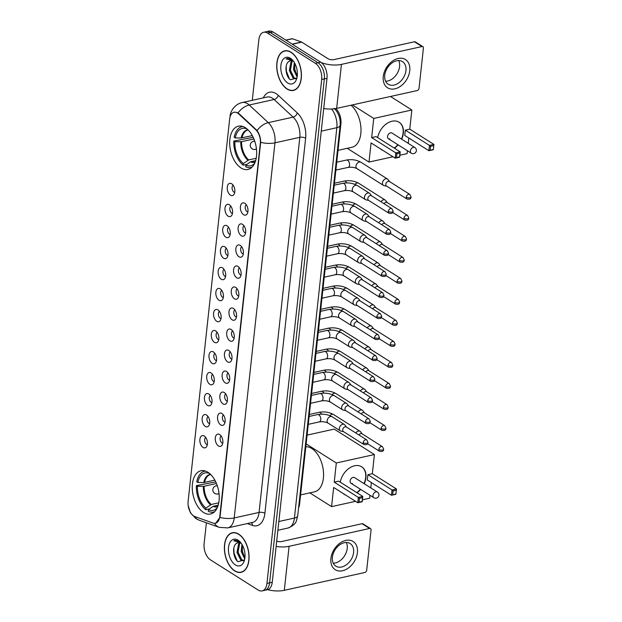 <?xml version="1.0" encoding="UTF-8"?>
<svg xmlns="http://www.w3.org/2000/svg" width="622" height="622" viewBox="0 0 622 622"><rect width="100%" height="100%" fill="white"/><g stroke="black" fill="none" stroke-linecap="round" stroke-linejoin="round"><path stroke-width="0.93" d="M240.994 167.932A22.151 12.922 -102.5 0 0 247.968 169.448A22.151 12.922 -102.5 0 0 256.606 150.742A22.151 12.922 -102.5 0 0 245.363 127.712A22.151 12.922 -102.5 0 0 238.389 126.196A22.151 12.922 -102.5 0 0 229.751 144.91A22.151 12.922 -102.5 0 0 240.994 167.932M203.565 512.489A22.151 12.922 -102.5 0 0 210.539 514.005A22.151 12.922 -102.5 0 0 219.177 495.299A22.151 12.922 -102.5 0 0 207.935 472.269A22.151 12.922 -102.5 0 0 200.96 470.753A22.151 12.922 -102.5 0 0 192.315 489.46A22.151 12.922 -102.5 0 0 203.565 512.489M219.683 434.56A6.267 3.662 77.5 0 1 222.692 439.707A6.267 3.662 77.5 0 1 221.829 445.438A6.267 3.662 77.5 0 1 218.446 445.951A6.267 3.662 77.5 0 1 215.274 438.098A6.267 3.662 77.5 0 1 219.379 434.389A6.267 3.662 77.5 0 1 219.683 434.56M221.16 436.014A3.763 2.193 -102.5 0 0 220.134 439.396A3.763 2.193 -102.5 0 0 222.007 442.934A3.763 2.193 -102.5 0 0 222.754 443.214M221.968 413.544A6.267 3.662 77.5 0 1 224.97 418.684A6.267 3.662 77.5 0 1 224.114 424.414A6.267 3.662 77.5 0 1 220.732 424.927A6.267 3.662 77.5 0 1 217.56 417.074A6.267 3.662 77.5 0 1 221.665 413.373A6.267 3.662 77.5 0 1 221.968 413.544M223.438 414.991A3.763 2.193 -102.5 0 0 222.419 418.373A3.763 2.193 -102.5 0 0 224.293 421.918A3.763 2.193 -102.5 0 0 225.032 422.19M224.254 392.521A6.267 3.662 77.5 0 1 227.255 397.668A6.267 3.662 77.5 0 1 226.392 403.39A6.267 3.662 77.5 0 1 223.018 403.903A6.267 3.662 77.5 0 1 219.838 396.051A6.267 3.662 77.5 0 1 223.951 392.35A6.267 3.662 77.5 0 1 224.254 392.521M225.724 393.975A3.763 2.193 -102.5 0 0 224.697 397.349A3.763 2.193 -102.5 0 0 226.579 400.895A3.763 2.193 -102.5 0 0 227.318 401.174M226.532 371.497A6.267 3.662 77.5 0 1 229.541 376.644A6.267 3.662 77.5 0 1 228.678 382.367A6.267 3.662 77.5 0 1 225.296 382.88A6.267 3.662 77.5 0 1 222.124 375.035A6.267 3.662 77.5 0 1 226.237 371.326A6.267 3.662 77.5 0 1 226.532 371.497M228.01 372.951A3.763 2.193 -102.5 0 0 226.983 376.326A3.763 2.193 -102.5 0 0 228.857 379.871A3.763 2.193 -102.5 0 0 229.604 380.151M228.818 350.474A6.267 3.662 77.5 0 1 231.819 355.621A6.267 3.662 77.5 0 1 230.964 361.351A6.267 3.662 77.5 0 1 227.582 361.856A6.267 3.662 77.5 0 1 224.41 354.011A6.267 3.662 77.5 0 1 228.515 350.303A6.267 3.662 77.5 0 1 228.818 350.474M230.295 351.928A3.763 2.193 -102.5 0 0 229.269 355.302A3.763 2.193 -102.5 0 0 231.143 358.847A3.763 2.193 -102.5 0 0 231.889 359.127M231.104 329.45A6.267 3.662 77.5 0 1 234.105 334.597A6.267 3.662 77.5 0 1 233.25 340.327A6.267 3.662 77.5 0 1 229.868 340.833A6.267 3.662 77.5 0 1 226.696 332.988A6.267 3.662 77.5 0 1 230.801 329.279A6.267 3.662 77.5 0 1 231.104 329.45M232.574 330.904A3.763 2.193 -102.5 0 0 231.547 334.286A3.763 2.193 -102.5 0 0 233.429 337.824A3.763 2.193 -102.5 0 0 234.167 338.104M233.382 308.426A6.267 3.662 77.5 0 1 236.391 313.574A6.267 3.662 77.5 0 1 235.528 319.304A6.267 3.662 77.5 0 1 232.146 319.817A6.267 3.662 77.5 0 1 228.974 311.964A6.267 3.662 77.5 0 1 233.087 308.255A6.267 3.662 77.5 0 1 233.382 308.426M234.859 309.88A3.763 2.193 -102.5 0 0 233.833 313.263A3.763 2.193 -102.5 0 0 235.707 316.8A3.763 2.193 -102.5 0 0 236.453 317.08M235.668 287.411A6.267 3.662 77.5 0 1 238.677 292.55A6.267 3.662 77.5 0 1 237.814 298.28A6.267 3.662 77.5 0 1 234.432 298.793A6.267 3.662 77.5 0 1 231.26 290.94A6.267 3.662 77.5 0 1 235.365 287.232A6.267 3.662 77.5 0 1 235.668 287.411M237.145 288.857A3.763 2.193 -102.5 0 0 236.119 292.239A3.763 2.193 -102.5 0 0 237.993 295.777A3.763 2.193 -102.5 0 0 238.739 296.056M237.954 266.387A6.267 3.662 77.5 0 1 240.955 271.526A6.267 3.662 77.5 0 1 240.1 277.257A6.267 3.662 77.5 0 1 236.718 277.77A6.267 3.662 77.5 0 1 233.545 269.917A6.267 3.662 77.5 0 1 237.651 266.216A6.267 3.662 77.5 0 1 237.954 266.387M239.423 267.841A3.763 2.193 -102.5 0 0 238.405 271.215A3.763 2.193 -102.5 0 0 240.279 274.761A3.763 2.193 -102.5 0 0 241.025 275.033M240.24 245.363A6.267 3.662 77.5 0 1 243.241 250.51A6.267 3.662 77.5 0 1 242.386 256.233A6.267 3.662 77.5 0 1 239.003 256.746A6.267 3.662 77.5 0 1 235.831 248.901A6.267 3.662 77.5 0 1 239.936 245.192A6.267 3.662 77.5 0 1 240.24 245.363M241.709 246.817A3.763 2.193 -102.5 0 0 240.683 250.192A3.763 2.193 -102.5 0 0 242.564 253.737A3.763 2.193 -102.5 0 0 243.303 254.017M242.518 224.34A6.267 3.662 77.5 0 1 245.527 229.487A6.267 3.662 77.5 0 1 244.664 235.209A6.267 3.662 77.5 0 1 241.282 235.722A6.267 3.662 77.5 0 1 238.109 227.877A6.267 3.662 77.5 0 1 242.222 224.169A6.267 3.662 77.5 0 1 242.518 224.34M243.995 225.794A3.763 2.193 -102.5 0 0 242.969 229.168A3.763 2.193 -102.5 0 0 244.843 232.714A3.763 2.193 -102.5 0 0 245.589 232.993M244.804 203.316A6.267 3.662 77.5 0 1 247.813 208.463A6.267 3.662 77.5 0 1 246.95 214.193A6.267 3.662 77.5 0 1 243.567 214.699A6.267 3.662 77.5 0 1 240.395 206.854A6.267 3.662 77.5 0 1 244.5 203.145A6.267 3.662 77.5 0 1 244.804 203.316M246.281 204.77A3.763 2.193 -102.5 0 0 245.255 208.145A3.763 2.193 -102.5 0 0 247.128 211.69A3.763 2.193 -102.5 0 0 247.875 211.97M204.265 436.045A6.267 3.662 77.5 0 1 207.274 441.192A6.267 3.662 77.5 0 1 206.411 446.915A6.267 3.662 77.5 0 1 203.029 447.428A6.267 3.662 77.5 0 1 199.856 439.575A6.267 3.662 77.5 0 1 203.962 435.874A6.267 3.662 77.5 0 1 204.265 436.045M205.742 437.499A3.763 2.193 -102.5 0 0 204.716 440.874A3.763 2.193 -102.5 0 0 206.59 444.419A3.763 2.193 -102.5 0 0 207.336 444.699M206.551 415.022A6.267 3.662 77.5 0 1 209.552 420.169A6.267 3.662 77.5 0 1 208.697 425.891A6.267 3.662 77.5 0 1 205.314 426.404A6.267 3.662 77.5 0 1 202.142 418.559A6.267 3.662 77.5 0 1 206.247 414.851A6.267 3.662 77.5 0 1 206.551 415.022M208.02 416.476A3.763 2.193 -102.5 0 0 207.002 419.85A3.763 2.193 -102.5 0 0 208.875 423.395A3.763 2.193 -102.5 0 0 209.614 423.675M208.837 393.998A6.267 3.662 77.5 0 1 211.838 399.145A6.267 3.662 77.5 0 1 210.982 404.875A6.267 3.662 77.5 0 1 207.6 405.381A6.267 3.662 77.5 0 1 204.42 397.536A6.267 3.662 77.5 0 1 208.533 393.827A6.267 3.662 77.5 0 1 208.837 393.998M210.306 395.452A3.763 2.193 -102.5 0 0 209.28 398.826A3.763 2.193 -102.5 0 0 211.161 402.372A3.763 2.193 -102.5 0 0 211.9 402.652M211.115 372.975A6.267 3.662 77.5 0 1 214.123 378.122A6.267 3.662 77.5 0 1 213.26 383.852A6.267 3.662 77.5 0 1 209.878 384.357A6.267 3.662 77.5 0 1 206.706 376.512A6.267 3.662 77.5 0 1 210.819 372.803A6.267 3.662 77.5 0 1 211.115 372.975M212.592 374.428A3.763 2.193 -102.5 0 0 211.566 377.811A3.763 2.193 -102.5 0 0 213.439 381.348A3.763 2.193 -102.5 0 0 214.186 381.628M213.4 351.951A6.267 3.662 77.5 0 1 216.409 357.098A6.267 3.662 77.5 0 1 215.546 362.828A6.267 3.662 77.5 0 1 212.164 363.341A6.267 3.662 77.5 0 1 208.992 355.489A6.267 3.662 77.5 0 1 213.097 351.78A6.267 3.662 77.5 0 1 213.4 351.951M214.878 353.405A3.763 2.193 -102.5 0 0 213.851 356.787A3.763 2.193 -102.5 0 0 215.725 360.325A3.763 2.193 -102.5 0 0 216.472 360.604M215.686 330.935A6.267 3.662 77.5 0 1 218.687 336.074A6.267 3.662 77.5 0 1 217.832 341.805A6.267 3.662 77.5 0 1 214.45 342.318A6.267 3.662 77.5 0 1 211.278 334.465A6.267 3.662 77.5 0 1 215.383 330.756A6.267 3.662 77.5 0 1 215.686 330.935M217.156 332.381A3.763 2.193 -102.5 0 0 216.137 335.763A3.763 2.193 -102.5 0 0 218.011 339.301A3.763 2.193 -102.5 0 0 218.75 339.581M217.972 309.911A6.267 3.662 77.5 0 1 220.973 315.051A6.267 3.662 77.5 0 1 220.11 320.781A6.267 3.662 77.5 0 1 216.736 321.294A6.267 3.662 77.5 0 1 213.556 313.441A6.267 3.662 77.5 0 1 217.669 309.74A6.267 3.662 77.5 0 1 217.972 309.911M219.442 311.365A3.763 2.193 -102.5 0 0 218.415 314.74A3.763 2.193 -102.5 0 0 220.297 318.285A3.763 2.193 -102.5 0 0 221.035 318.557M220.25 288.888A6.267 3.662 77.5 0 1 223.259 294.035A6.267 3.662 77.5 0 1 222.396 299.757A6.267 3.662 77.5 0 1 219.014 300.27A6.267 3.662 77.5 0 1 215.842 292.426A6.267 3.662 77.5 0 1 219.955 288.717A6.267 3.662 77.5 0 1 220.25 288.888M221.727 290.342A3.763 2.193 -102.5 0 0 220.701 293.716A3.763 2.193 -102.5 0 0 222.575 297.262A3.763 2.193 -102.5 0 0 223.321 297.541M222.536 267.864A6.267 3.662 77.5 0 1 225.537 273.011A6.267 3.662 77.5 0 1 224.682 278.734A6.267 3.662 77.5 0 1 221.3 279.247A6.267 3.662 77.5 0 1 218.128 271.402A6.267 3.662 77.5 0 1 222.233 267.693A6.267 3.662 77.5 0 1 222.536 267.864M224.013 269.318A3.763 2.193 -102.5 0 0 222.987 272.693A3.763 2.193 -102.5 0 0 224.861 276.238A3.763 2.193 -102.5 0 0 225.607 276.518M224.822 246.841A6.267 3.662 77.5 0 1 227.823 251.988A6.267 3.662 77.5 0 1 226.968 257.718A6.267 3.662 77.5 0 1 223.586 258.223A6.267 3.662 77.5 0 1 220.413 250.378A6.267 3.662 77.5 0 1 224.519 246.67A6.267 3.662 77.5 0 1 224.822 246.841M226.291 248.295A3.763 2.193 -102.5 0 0 225.265 251.669A3.763 2.193 -102.5 0 0 227.147 255.214A3.763 2.193 -102.5 0 0 227.885 255.494M227.108 225.817A6.267 3.662 77.5 0 1 230.109 230.964A6.267 3.662 77.5 0 1 229.246 236.694A6.267 3.662 77.5 0 1 225.864 237.2A6.267 3.662 77.5 0 1 222.692 229.355A6.267 3.662 77.5 0 1 226.805 225.646A6.267 3.662 77.5 0 1 227.108 225.817M228.577 227.271A3.763 2.193 -102.5 0 0 227.551 230.653A3.763 2.193 -102.5 0 0 229.425 234.191A3.763 2.193 -102.5 0 0 230.171 234.471M229.386 204.793A6.267 3.662 77.5 0 1 232.395 209.941A6.267 3.662 77.5 0 1 231.532 215.671A6.267 3.662 77.5 0 1 228.15 216.184A6.267 3.662 77.5 0 1 224.977 208.331A6.267 3.662 77.5 0 1 229.083 204.622A6.267 3.662 77.5 0 1 229.386 204.793M230.863 206.247A3.763 2.193 -102.5 0 0 229.837 209.63A3.763 2.193 -102.5 0 0 231.711 213.167A3.763 2.193 -102.5 0 0 232.457 213.447M231.672 183.778A6.267 3.662 77.5 0 1 234.673 188.917A6.267 3.662 77.5 0 1 233.818 194.647A6.267 3.662 77.5 0 1 230.435 195.16A6.267 3.662 77.5 0 1 227.263 187.308A6.267 3.662 77.5 0 1 231.368 183.599A6.267 3.662 77.5 0 1 231.672 183.778M233.141 185.224A3.763 2.193 -102.5 0 0 232.123 188.606A3.763 2.193 -102.5 0 0 233.996 192.151A3.763 2.193 -102.5 0 0 234.743 192.423M194.974 516.625A11.282 6.585 77.5 0 1 193.776 516.035A11.282 6.585 77.5 0 1 188.101 501.495L229.658 118.989A11.282 6.585 77.5 0 1 234.004 112.271A11.282 6.585 77.5 0 1 238.716 113.943L255.805 129.757A11.282 6.585 77.5 0 1 260.315 143.394L219.776 516.524A11.282 6.585 77.5 0 1 215.43 523.25A11.282 6.585 77.5 0 1 213.074 523.071L194.974 516.625M335.771 108.578L335.896 108.695A12.541 7.316 77.5 0 1 340.903 123.848L299.61 503.976A12.541 7.316 77.5 0 1 298.568 507.956M234.727 570.949A20.269 11.826 -102.5 0 0 241.111 572.341A20.269 11.826 -102.5 0 0 249.018 555.221A20.269 11.826 -102.5 0 0 238.724 534.142A20.269 11.826 -102.5 0 0 232.34 532.759A20.269 11.826 -102.5 0 0 224.433 549.879A20.269 11.826 -102.5 0 0 234.727 570.949M287.076 89.032A20.269 11.826 -102.5 0 0 293.46 90.415A20.269 11.826 -102.5 0 0 301.367 73.295A20.269 11.826 -102.5 0 0 291.08 52.225A20.269 11.826 -102.5 0 0 284.697 50.833A20.269 11.826 -102.5 0 0 276.79 67.954A20.269 11.826 -102.5 0 0 287.076 89.032M206.387 522.775L204.117 543.675A12.541 7.316 -102.5 0 0 210.415 559.831L258.169 590.045A12.541 7.316 -102.5 0 0 262.119 590.9L267.421 589.726A12.541 7.316 -102.5 0 0 272.249 582.254L326.993 78.325A12.541 7.316 -102.5 0 0 320.688 62.169L272.934 31.955L270.282 32.546A12.541 7.316 -102.5 0 0 266.34 31.691A12.541 7.316 -102.5 0 1 270.282 32.546L318.036 62.76L270.282 32.546L267.631 33.129A12.541 7.316 -102.5 0 0 263.689 32.274A12.541 7.316 -102.5 0 0 258.861 39.746L252.275 100.313M326.993 78.325L324.342 78.908A12.541 7.316 -102.5 0 0 318.036 62.76A12.541 7.316 -102.5 0 1 324.342 78.908L269.598 582.845L324.342 78.908L321.691 79.499A12.541 7.316 -102.5 0 0 315.385 63.343L267.631 33.129M264.77 590.309A12.541 7.316 -102.5 0 0 269.598 582.845A12.541 7.316 -102.5 0 1 264.77 590.309M236.803 112.458L239.198 113.834L257.057 130.511C259.335 133.808 260.548 137.742 260.688 142.321L220.102 516.454L219.939 517.426L215.725 523.18M262.119 590.9A12.541 7.316 -102.5 0 0 266.947 583.428L321.691 79.499M272.934 31.955A12.541 7.316 -102.5 0 0 268.992 31.1L263.689 32.274M238.7 534.337A20.059 11.709 -102.5 0 0 232.387 532.961A20.059 11.709 -102.5 0 0 224.558 549.91A20.059 11.709 -102.5 0 0 234.743 570.763A20.059 11.709 -102.5 0 0 241.064 572.131A20.059 11.709 -102.5 0 0 248.886 555.189A20.059 11.709 -102.5 0 0 238.7 534.337M241.422 543.558A9.447 5.512 -102.5 0 0 240.971 543.239A9.447 5.512 -102.5 0 0 237.993 542.594A9.447 5.512 -102.5 0 0 236.36 543.48L238.102 542.571M244.259 560.36L243.357 560.756L240.737 560.025L236.99 552.476L238.623 543.745L239.672 542.648M243.871 560.577L241.787 559.792L238.039 552.243L239.672 543.511L240.24 542.851M244.741 558.937L241.196 551.543L241.95 544.367M244.905 557.825L242.246 551.31L242.541 545.424M240.628 542.501L238.972 541.132L235.093 540.293L233.763 540.837L239.991 542.205L241.095 543.092M235.38 564.916A13.622 7.954 -102.5 0 0 244.353 560.562A13.622 7.954 -102.5 0 0 240.255 542.065A13.622 7.954 -102.5 0 0 238.07 540.176A13.622 7.954 -102.5 0 0 228.531 547.368A13.622 7.954 -102.5 0 0 235.38 564.916M236.36 543.48C231.796 546.505 233.374 558.618 238.016 561.713L244.508 559.847M233.763 540.837L235.186 540.269M237.099 560.865L234.035 553.121L233.825 548.169M240.069 557.895L238.242 552.188L237.977 548.13M244.275 556.962L242.448 551.255L242.183 547.197M357.409 552.655A16.716 11.748 -57.7 0 1 342.504 570.763A16.716 11.748 -57.7 0 1 330.904 558.525A16.716 11.748 -57.7 0 1 345.801 540.409A16.716 11.748 -57.7 0 1 357.409 552.655M332.389 557.203A13.373 9.392 122.3 0 0 335.841 566.152A13.373 9.392 122.3 0 0 346.726 564.535A13.373 9.392 122.3 0 0 353.599 552.507A13.373 9.392 122.3 0 0 350.147 543.55A13.373 9.392 122.3 0 0 339.262 545.175A13.373 9.392 122.3 0 0 332.389 557.203M346.353 542.485A13.373 9.392 -57.7 0 1 347.216 548.472A13.373 9.392 -57.7 0 1 333.26 563.182M267.685 589.656A16.716 6.811 6.2 0 0 284.308 590.325L364.826 572.489A2.091 1.469 122.3 0 0 366.692 570.226L371.062 529.998A2.091 1.469 122.3 0 0 370.518 528.599A2.091 1.469 122.3 0 0 369.608 528.467L362.066 523.701L281.548 541.537A4.183 1.703 -173.8 0 1 276.712 541.156M276.137 546.419A16.716 6.811 6.2 0 0 289.09 546.303L369.608 528.467M362.066 523.701A2.091 1.469 -57.7 0 1 362.984 523.833L370.518 528.599M291.057 52.411A20.059 11.709 -102.5 0 0 284.736 51.043A20.059 11.709 -102.5 0 0 276.914 67.985A20.059 11.709 -102.5 0 0 287.1 88.837A20.059 11.709 -102.5 0 0 293.413 90.213A20.059 11.709 -102.5 0 0 301.242 73.264A20.059 11.709 -102.5 0 0 291.057 52.411M293.778 61.632A9.447 5.512 -102.5 0 0 293.32 61.314A9.447 5.512 -102.5 0 0 290.35 60.668A9.447 5.512 -102.5 0 0 288.709 61.562L290.458 60.645M296.608 78.434L295.714 78.831L293.094 78.108L289.339 70.55L290.972 61.819L292.029 60.731M296.227 78.652L294.144 77.874L290.388 70.317L292.029 61.586L292.589 60.925M297.098 77.019L293.545 69.617L294.299 62.441M297.262 75.9L294.603 69.384L294.898 63.498M292.978 60.575L291.329 59.214L287.45 58.367L286.112 58.911L292.348 60.287L293.444 61.166M287.737 82.998A13.622 7.954 -102.5 0 0 296.702 78.644A13.622 7.954 -102.5 0 0 292.604 60.14A13.622 7.954 -102.5 0 0 290.42 58.258A13.622 7.954 -102.5 0 0 280.887 65.442A13.622 7.954 -102.5 0 0 287.737 82.998M288.709 61.562C284.153 64.587 285.731 76.693 290.373 79.787L296.857 77.929M286.112 58.911L287.543 58.351M289.455 78.947L286.384 71.203L286.182 66.251M292.418 75.977L290.598 70.27L290.334 66.204M296.624 75.044L294.805 69.337L294.54 65.271M218.244 505.08L213.051 506.409L208.44 509.713A19.142 11.173 -102.5 0 0 216.619 508.446A19.142 11.173 -102.5 0 0 217.272 507.739M209.614 508.874L205.758 509.729A20.899 12.191 -102.5 0 1 196.35 485.634L215.748 481.879M300.597 494.918L314.538 491.823A22.983 13.412 -102.5 0 0 323.502 472.409A22.983 13.412 -102.5 0 0 311.832 448.516A22.983 13.412 -102.5 0 0 305.822 446.767M205.548 471.095A20.899 12.191 -102.5 0 0 204.545 471.243A20.899 12.191 -102.5 0 0 196.762 481.84L197.827 482.509L203.736 482.524L214.87 480.161M208.44 509.713L208.269 511.315A20.899 12.191 -102.5 0 0 213.579 512.046A20.899 12.191 -102.5 0 0 214.551 511.758M209.7 473.583L209.684 473.575A19.142 11.173 -102.5 0 0 208.813 473.225A19.142 11.173 -102.5 0 0 197.827 482.509M196.35 485.634L197.415 486.303A19.142 11.173 -102.5 0 0 205.929 508.127L205.758 509.729M216.472 483.512L204.14 486.241L197.415 486.303M205.929 508.127L211.262 504.481L218.773 502.817M340.257 482.174A16.296 11.453 -57.7 0 1 361.709 466.811A16.296 11.453 -57.7 0 1 365.923 477.727A16.296 11.453 -57.7 0 1 364.251 483.753M307.089 435.112L334.208 429.11L374.421 454.55L372.337 473.715L396.463 488.978L395.887 494.288L391.448 495.275L367.322 480.005L367.897 474.695L392.023 489.957L396.463 488.978L395.887 494.288M371.373 482.571L370.798 487.897M369.989 495.299L369.678 498.191L362.432 499.793M372.337 473.715L367.897 474.695M360.682 489.405A16.296 11.453 -57.7 0 1 357.02 492.779M345.653 495.058A16.296 11.453 -57.7 0 1 344.285 494.366A16.296 11.453 -57.7 0 1 343.064 493.417M374.421 454.55L336.315 462.986L334.232 482.151L338.671 481.171L362.797 496.434L362.222 501.744L357.782 502.731L358.358 497.413L334.232 482.151M359.438 498.346L362.556 497.654L362.797 496.434L358.358 497.413L359.438 498.346L359.026 502.141L357.782 502.731L333.656 487.461L331.573 506.627L355.551 501.316M306.133 443.898L336.315 462.986M331.573 506.627L309.826 492.873M395.81 493.992L391.448 495.275L392.023 489.957L393.104 490.89L392.692 494.684M396.222 490.198L393.104 490.89M359.026 502.141L362.144 501.449L362.556 497.654M350.956 483.255L373.83 497.724A3.343 2.348 -57.7 0 1 372.967 495.485A3.343 2.348 -57.7 0 1 375.945 491.862A3.343 2.348 -57.7 0 1 377.406 492.072L354.532 477.603A3.343 2.348 122.3 0 0 353.071 477.393A3.343 2.348 122.3 0 0 350.318 480.075A3.343 2.348 122.3 0 0 350.956 483.255A3.343 2.348 122.3 0 0 352.417 483.465M361.584 466.733A16.296 11.453 -57.7 0 1 364.002 483.597M360.426 489.25A16.296 11.453 -57.7 0 1 356.771 492.616M345.404 494.902A16.296 11.453 -57.7 0 1 344.153 494.28M255.673 160.53L250.487 161.852L245.869 165.157A19.142 11.173 -102.5 0 0 254.048 163.889A19.142 11.173 -102.5 0 0 254.701 163.189M247.051 164.317L243.186 165.172A20.899 12.191 -102.5 0 1 233.786 141.077L253.177 137.322M242.977 126.538A20.899 12.191 -102.5 0 0 241.974 126.686A20.899 12.191 -102.5 0 0 234.199 137.283L235.256 137.952L241.165 137.967L252.299 135.604M245.869 165.157L245.698 166.766A20.899 12.191 -102.5 0 0 251.008 167.489A20.899 12.191 -102.5 0 0 251.98 167.201M247.128 129.026L247.113 129.018A19.142 11.173 -102.5 0 0 246.25 128.668A19.142 11.173 -102.5 0 0 235.256 137.952M338.026 150.361L351.966 147.274A22.983 13.412 -102.5 0 0 360.993 129.267A22.983 13.412 -102.5 0 0 350.987 105.227M233.786 141.077L234.844 141.746A19.142 11.173 -102.5 0 0 243.357 163.57L243.186 165.172M253.9 138.955L241.569 141.684L234.844 141.746M243.357 163.57L248.691 159.924L256.202 158.26M377.686 137.618A16.296 11.453 -57.7 0 1 399.137 122.262A16.296 11.453 -57.7 0 1 403.351 133.17A16.296 11.453 -57.7 0 1 401.688 139.196M390.492 96.48L411.85 109.993L409.766 129.158L433.899 144.421L433.316 149.731L428.877 150.718L404.751 135.448L405.326 130.138L429.452 145.408L433.899 144.421L433.316 149.731M408.809 138.014L408.226 143.34M407.426 150.742L407.107 153.634L399.86 155.236M409.766 129.158L405.326 130.138M398.111 144.848A16.296 11.453 -57.7 0 1 394.449 148.223M383.09 150.501A16.296 11.453 -57.7 0 1 381.714 149.809A16.296 11.453 -57.7 0 1 380.493 148.86M411.85 109.993L373.744 118.437L371.661 137.594L376.1 136.615L400.226 151.877L399.651 157.187L395.211 158.175L395.786 152.864L371.661 137.594M396.875 153.79L399.985 153.098L400.226 151.877L395.786 152.864L396.875 153.79L396.463 157.584L395.211 158.175L371.085 142.912L369.002 162.07L392.98 156.76M352.379 104.916L373.744 118.437M369.002 162.07L347.255 148.316M433.239 149.435L428.877 150.718L429.452 145.408L430.541 146.333L430.129 150.127M433.651 145.641L430.541 146.333M396.463 157.584L399.573 156.899L399.985 153.098M388.385 138.698L411.259 153.167A3.343 2.348 -57.7 0 1 410.396 150.928A3.343 2.348 -57.7 0 1 413.373 147.305A3.343 2.348 -57.7 0 1 414.835 147.515L391.961 133.046A3.343 2.348 122.3 0 0 390.507 132.836A3.343 2.348 122.3 0 0 387.747 135.526A3.343 2.348 122.3 0 0 388.385 138.698A3.343 2.348 122.3 0 0 389.846 138.908M399.013 122.176A16.296 11.453 -57.7 0 1 401.431 139.04M397.862 144.693A16.296 11.453 -57.7 0 1 394.2 148.059M382.833 150.345A16.296 11.453 -57.7 0 1 381.589 149.723M362.198 433.884L360.535 431.73A3.763 2.643 122.3 0 0 360.045 431.279A3.763 2.643 122.3 0 0 358.404 431.046A3.763 2.643 122.3 0 0 355.831 432.998M378.852 449.473A2.713 1.905 122.3 0 0 379.552 451.292C384.489 452.062 383.183 449.589 383.704 449.286A2.713 1.104 6.2 0 1 382.639 450.025A2.713 1.104 -173.8 0 1 378.852 449.473A2.713 1.905 122.3 0 1 380.244 447.031A2.713 1.905 122.3 0 1 382.46 446.697L361.996 433.752A2.713 1.905 122.3 0 0 360.814 433.581A2.713 1.905 122.3 0 0 358.964 434.98M364.484 412.86L362.82 410.707A3.763 2.643 122.3 0 0 362.331 410.263A3.763 2.643 122.3 0 0 360.69 410.022A3.763 2.643 122.3 0 0 358.117 411.974M381.138 428.449A2.713 1.905 122.3 0 0 381.838 430.268C386.775 431.046 385.461 428.566 385.99 428.263A2.713 1.104 6.2 0 1 384.925 429.009A2.713 1.104 -173.8 0 1 381.138 428.449A2.713 1.905 122.3 0 1 382.53 426.008A2.713 1.905 122.3 0 1 384.738 425.673L364.282 412.736A2.713 1.905 122.3 0 0 363.1 412.565A2.713 1.905 122.3 0 0 361.25 413.957M366.77 391.837L365.098 389.683A3.763 2.643 122.3 0 0 364.609 389.24A3.763 2.643 122.3 0 0 362.976 388.999A3.763 2.643 122.3 0 0 360.402 390.95M383.416 407.426A2.713 1.905 122.3 0 0 384.116 409.245C389.053 410.022 387.747 407.542 388.276 407.239A2.713 1.104 6.2 0 1 387.203 407.985A2.713 1.104 -173.8 0 1 383.416 407.426A2.713 1.905 122.3 0 1 384.816 404.984A2.713 1.905 122.3 0 1 387.024 404.65L366.568 391.712A2.713 1.905 122.3 0 0 365.386 391.541A2.713 1.905 122.3 0 0 363.536 392.933M369.056 370.813L367.384 368.659A3.763 2.643 122.3 0 0 366.894 368.216A3.763 2.643 122.3 0 0 365.254 367.975A3.763 2.643 122.3 0 0 362.68 369.935M385.702 386.402A2.713 1.905 122.3 0 0 386.402 388.221C391.339 388.999 390.033 386.519 390.554 386.223A2.713 1.104 6.2 0 1 389.489 386.962A2.713 1.104 -173.8 0 1 385.702 386.402A2.713 1.905 122.3 0 1 387.094 383.961A2.713 1.905 122.3 0 1 389.31 383.634L368.854 370.689A2.713 1.905 122.3 0 0 367.664 370.518A2.713 1.905 122.3 0 0 365.814 371.917M371.334 349.789L369.67 347.636A3.763 2.643 122.3 0 0 369.18 347.193A3.763 2.643 122.3 0 0 367.54 346.959A3.763 2.643 122.3 0 0 364.966 348.911M387.988 365.378A2.713 1.905 122.3 0 0 388.688 367.198C393.625 367.975 392.319 365.495 392.84 365.2A2.713 1.104 6.2 0 1 391.774 365.938A2.713 1.104 -173.8 0 1 387.988 365.378A2.713 1.905 122.3 0 1 389.38 362.937A2.713 1.905 122.3 0 1 391.596 362.61L371.132 349.665A2.713 1.905 122.3 0 0 369.95 349.494A2.713 1.905 122.3 0 0 368.1 350.894M373.62 328.774L371.956 326.62A3.763 2.643 122.3 0 0 371.466 326.169A3.763 2.643 122.3 0 0 369.826 325.936A3.763 2.643 122.3 0 0 367.252 327.887M390.266 344.363A2.713 1.905 122.3 0 0 390.974 346.174C395.911 346.952 394.597 344.471 395.125 344.176A2.713 1.104 6.2 0 1 394.06 344.915A2.713 1.104 -173.8 0 1 390.266 344.363A2.713 1.905 122.3 0 1 391.666 341.913A2.713 1.905 122.3 0 1 393.874 341.587L373.418 328.641A2.713 1.905 122.3 0 0 372.236 328.47A2.713 1.905 122.3 0 0 370.385 329.87M375.906 307.75L374.234 305.596A3.763 2.643 122.3 0 0 373.744 305.145A3.763 2.643 122.3 0 0 372.104 304.912A3.763 2.643 122.3 0 0 369.538 306.864M392.552 323.339A2.713 1.905 122.3 0 0 393.252 325.158C398.189 325.928 396.883 323.456 397.411 323.152A2.713 1.104 6.2 0 1 396.338 323.891A2.713 1.104 -173.8 0 1 392.552 323.339A2.713 1.905 122.3 0 1 393.951 320.89A2.713 1.905 122.3 0 1 396.16 320.563L375.704 307.618A2.713 1.905 122.3 0 0 374.514 307.447A2.713 1.905 122.3 0 0 372.671 308.846M378.192 286.726L376.52 284.573A3.763 2.643 122.3 0 0 376.03 284.122A3.763 2.643 122.3 0 0 374.39 283.889A3.763 2.643 122.3 0 0 371.816 285.84M394.838 302.315A2.713 1.905 122.3 0 0 395.538 304.135C400.475 304.912 399.168 302.432 399.689 302.129A2.713 1.104 6.2 0 1 398.624 302.867A2.713 1.104 -173.8 0 1 394.838 302.315A2.713 1.905 122.3 0 1 396.23 299.874A2.713 1.905 122.3 0 1 398.445 299.54L377.989 286.594A2.713 1.905 122.3 0 0 376.8 286.431A2.713 1.905 122.3 0 0 374.949 287.823M380.47 265.703L378.806 263.549A3.763 2.643 122.3 0 0 378.316 263.106A3.763 2.643 122.3 0 0 376.675 262.865A3.763 2.643 122.3 0 0 374.102 264.817M397.124 281.292A2.713 1.905 122.3 0 0 397.823 283.111C402.761 283.889 401.454 281.408 401.975 281.105A2.713 1.104 6.2 0 1 400.91 281.852A2.713 1.104 -173.8 0 1 397.124 281.292A2.713 1.905 122.3 0 1 398.515 278.85A2.713 1.905 122.3 0 1 400.723 278.516L380.267 265.578A2.713 1.905 122.3 0 0 379.086 265.407A2.713 1.905 122.3 0 0 377.235 266.799M382.755 244.679L381.084 242.526A3.763 2.643 122.3 0 0 380.602 242.082A3.763 2.643 122.3 0 0 378.961 241.841A3.763 2.643 122.3 0 0 376.388 243.793M399.402 260.268A2.713 1.905 122.3 0 0 400.109 262.087C405.046 262.865 403.732 260.385 404.261 260.089A2.713 1.104 6.2 0 1 403.196 260.828A2.713 1.104 -173.8 0 1 399.402 260.268A2.713 1.905 122.3 0 1 400.801 257.827A2.713 1.905 122.3 0 1 403.009 257.5L382.553 244.555A2.713 1.905 122.3 0 0 381.372 244.384A2.713 1.905 122.3 0 0 379.521 245.776M385.041 223.656L383.37 221.502A3.763 2.643 122.3 0 0 382.88 221.059A3.763 2.643 122.3 0 0 381.239 220.818A3.763 2.643 122.3 0 0 378.674 222.777M401.688 239.245A2.713 1.905 122.3 0 0 402.387 241.064C407.324 241.841 406.018 239.361 406.547 239.066A2.713 1.104 6.2 0 1 405.474 239.804A2.713 1.104 -173.8 0 1 401.688 239.245A2.713 1.905 122.3 0 1 403.087 236.803A2.713 1.905 122.3 0 1 405.295 236.477L384.839 223.531A2.713 1.905 122.3 0 0 383.65 223.36A2.713 1.905 122.3 0 0 381.807 224.76M387.319 202.64L385.656 200.486A3.763 2.643 122.3 0 0 385.166 200.035A3.763 2.643 122.3 0 0 383.525 199.802A3.763 2.643 122.3 0 0 380.952 201.753M403.973 218.221A2.713 1.905 122.3 0 0 404.673 220.04C409.61 220.818 408.304 218.338 408.825 218.042A2.713 1.104 6.2 0 1 407.76 218.781A2.713 1.104 -173.8 0 1 403.973 218.221A2.713 1.905 122.3 0 1 405.365 215.78A2.713 1.905 122.3 0 1 407.581 215.453L387.117 202.508A2.713 1.905 122.3 0 0 385.935 202.337A2.713 1.905 122.3 0 0 384.085 203.736M389.605 181.616L387.941 179.463A3.763 2.643 122.3 0 0 387.452 179.012A3.763 2.643 122.3 0 0 385.811 178.778A3.763 2.643 122.3 0 0 382.46 182.852A3.763 2.643 122.3 0 0 383.424 185.372A3.763 2.643 122.3 0 0 384.038 185.62L386.705 186.203M406.259 197.205A2.713 1.905 122.3 0 1 407.651 194.756A2.713 1.905 122.3 0 1 409.859 194.429L389.403 181.484A2.713 1.905 122.3 0 0 388.221 181.313A2.713 1.905 122.3 0 0 385.796 184.26A2.713 1.905 122.3 0 0 386.503 186.079L406.959 199.017C411.896 199.794 410.59 197.314 411.111 197.018A2.713 1.104 6.2 0 1 410.046 197.757A2.713 1.104 -173.8 0 1 406.259 197.205A2.713 1.905 122.3 0 0 406.959 199.017M346.508 427.104L344.845 424.943A3.763 2.643 122.3 0 0 344.355 424.499A3.763 2.643 122.3 0 0 342.714 424.266A3.763 2.643 122.3 0 0 339.363 428.34A3.763 2.643 122.3 0 0 340.335 430.859A3.763 2.643 122.3 0 0 340.942 431.108L343.608 431.691M363.162 442.685A2.713 1.905 122.3 0 1 364.554 440.244A2.713 1.905 122.3 0 1 366.762 439.917L346.306 426.972A2.713 1.905 122.3 0 0 345.124 426.801A2.713 1.905 122.3 0 0 342.699 429.748A2.713 1.905 122.3 0 0 343.406 431.567L363.862 444.505C368.799 445.282 367.493 442.802 368.014 442.506A2.713 1.104 6.2 0 1 366.949 443.245A2.713 1.104 -173.8 0 1 363.162 442.685A2.713 1.905 122.3 0 0 363.862 444.505M348.794 406.08L347.123 403.927A3.763 2.643 122.3 0 0 346.641 403.476A3.763 2.643 122.3 0 0 345 403.243A3.763 2.643 122.3 0 0 341.641 407.317A3.763 2.643 122.3 0 0 342.613 409.836A3.763 2.643 122.3 0 0 343.227 410.085L345.886 410.668M365.441 421.669A2.713 1.905 122.3 0 1 366.84 419.22A2.713 1.905 122.3 0 1 369.048 418.894L348.592 405.948A2.713 1.905 122.3 0 0 347.41 405.777A2.713 1.905 122.3 0 0 344.985 408.724A2.713 1.905 122.3 0 0 345.684 410.543L366.148 423.481C371.085 424.258 369.771 421.778 370.3 421.483A2.713 1.104 6.2 0 1 369.227 422.221A2.713 1.104 -173.8 0 1 365.441 421.669A2.713 1.905 122.3 0 0 366.148 423.481M351.08 385.057L349.408 382.903A3.763 2.643 122.3 0 0 348.919 382.452A3.763 2.643 122.3 0 0 347.278 382.219A3.763 2.643 122.3 0 0 343.927 386.293A3.763 2.643 122.3 0 0 344.899 388.812A3.763 2.643 122.3 0 0 345.513 389.061L348.172 389.644M367.726 400.646A2.713 1.905 122.3 0 1 369.126 398.197A2.713 1.905 122.3 0 1 371.334 397.87L350.878 384.925A2.713 1.905 122.3 0 0 349.688 384.754A2.713 1.905 122.3 0 0 347.27 387.7A2.713 1.905 122.3 0 0 347.97 389.52L368.426 402.465C373.363 403.235 372.057 400.762 372.578 400.459A2.713 1.104 6.2 0 1 371.513 401.198A2.713 1.104 -173.8 0 1 367.726 400.646A2.713 1.905 122.3 0 0 368.426 402.465M353.358 364.033L351.694 361.88A3.763 2.643 122.3 0 0 351.205 361.429A3.763 2.643 122.3 0 0 349.564 361.195A3.763 2.643 122.3 0 0 346.213 365.269A3.763 2.643 122.3 0 0 347.185 367.789A3.763 2.643 122.3 0 0 347.799 368.037L350.458 368.621M370.012 379.622A2.713 1.905 122.3 0 1 371.404 377.181A2.713 1.905 122.3 0 1 373.62 376.846L353.156 363.909A2.713 1.905 122.3 0 0 351.974 363.738A2.713 1.905 122.3 0 0 349.556 366.677A2.713 1.905 122.3 0 0 350.256 368.496L370.712 381.442C375.649 382.219 374.343 379.739 374.864 379.436A2.713 1.104 6.2 0 1 373.799 380.174A2.713 1.104 -173.8 0 1 370.012 379.622A2.713 1.905 122.3 0 0 370.712 381.442M355.644 343.01L353.98 340.856A3.763 2.643 122.3 0 0 353.49 340.413A3.763 2.643 122.3 0 0 351.85 340.172A3.763 2.643 122.3 0 0 348.499 344.246A3.763 2.643 122.3 0 0 349.463 346.765A3.763 2.643 122.3 0 0 350.077 347.014L352.744 347.605M372.298 358.599A2.713 1.905 122.3 0 1 373.69 356.157A2.713 1.905 122.3 0 1 375.898 355.823L355.442 342.885A2.713 1.905 122.3 0 0 354.26 342.714A2.713 1.905 122.3 0 0 351.834 345.653A2.713 1.905 122.3 0 0 352.542 347.473L372.998 360.418C377.935 361.195 376.629 358.715 377.15 358.412A2.713 1.104 6.2 0 1 376.085 359.158A2.713 1.104 -173.8 0 1 372.298 358.599A2.713 1.905 122.3 0 0 372.998 360.418M357.93 321.986L356.258 319.832A3.763 2.643 122.3 0 0 355.768 319.389A3.763 2.643 122.3 0 0 354.136 319.148A3.763 2.643 122.3 0 0 350.777 323.23A3.763 2.643 122.3 0 0 351.749 325.741A3.763 2.643 122.3 0 0 352.363 325.998L355.022 326.581M374.576 337.575A2.713 1.905 122.3 0 1 375.976 335.134A2.713 1.905 122.3 0 1 378.184 334.807L357.728 321.862A2.713 1.905 122.3 0 0 356.546 321.691A2.713 1.905 122.3 0 0 354.12 324.63A2.713 1.905 122.3 0 0 354.82 326.449L375.284 339.394C380.213 340.172 378.907 337.692 379.436 337.396A2.713 1.104 6.2 0 1 378.363 338.135A2.713 1.104 -173.8 0 1 374.576 337.575A2.713 1.905 122.3 0 0 375.284 339.394M360.216 300.962L358.544 298.809A3.763 2.643 122.3 0 0 358.054 298.366A3.763 2.643 122.3 0 0 356.414 298.125A3.763 2.643 122.3 0 0 353.063 302.206A3.763 2.643 122.3 0 0 354.035 304.726A3.763 2.643 122.3 0 0 354.649 304.974L357.308 305.558M376.862 316.551A2.713 1.905 122.3 0 1 378.254 314.11A2.713 1.905 122.3 0 1 380.47 313.783L360.014 300.838A2.713 1.905 122.3 0 0 358.824 300.667A2.713 1.905 122.3 0 0 356.406 303.614A2.713 1.905 122.3 0 0 357.106 305.425L377.562 318.371C382.499 319.148 381.193 316.668 381.714 316.373A2.713 1.104 6.2 0 1 380.648 317.111A2.713 1.104 -173.8 0 1 376.862 316.551A2.713 1.905 122.3 0 0 377.562 318.371M362.494 279.947L360.83 277.793A3.763 2.643 122.3 0 0 360.34 277.342A3.763 2.643 122.3 0 0 358.7 277.109A3.763 2.643 122.3 0 0 355.349 281.183A3.763 2.643 122.3 0 0 356.32 283.702A3.763 2.643 122.3 0 0 356.935 283.951L359.594 284.534M379.148 295.528A2.713 1.905 122.3 0 1 380.54 293.086A2.713 1.905 122.3 0 1 382.755 292.76L362.292 279.814A2.713 1.905 122.3 0 0 361.11 279.643A2.713 1.905 122.3 0 0 358.692 282.59A2.713 1.905 122.3 0 0 359.392 284.409L379.848 297.347C384.785 298.125 383.479 295.644 383.999 295.349A2.713 1.104 6.2 0 1 382.934 296.088A2.713 1.104 -173.8 0 1 379.148 295.528A2.713 1.905 122.3 0 0 379.848 297.347M364.78 258.923L363.116 256.769A3.763 2.643 122.3 0 0 362.626 256.318A3.763 2.643 122.3 0 0 360.985 256.085A3.763 2.643 122.3 0 0 357.627 260.159A3.763 2.643 122.3 0 0 358.599 262.678A3.763 2.643 122.3 0 0 359.213 262.927L361.872 263.51M381.426 274.512A2.713 1.905 122.3 0 1 382.825 272.063A2.713 1.905 122.3 0 1 385.034 271.736L364.578 258.791A2.713 1.905 122.3 0 0 363.396 258.62A2.713 1.905 122.3 0 0 360.97 261.567A2.713 1.905 122.3 0 0 361.67 263.386L382.133 276.331C387.071 277.101 385.757 274.621 386.285 274.325A2.713 1.104 6.2 0 1 385.22 275.064A2.713 1.104 -173.8 0 1 381.426 274.512A2.713 1.905 122.3 0 0 382.133 276.331M367.066 237.899L365.394 235.746A3.763 2.643 122.3 0 0 364.904 235.295A3.763 2.643 122.3 0 0 363.264 235.062A3.763 2.643 122.3 0 0 359.913 239.136A3.763 2.643 122.3 0 0 360.884 241.655A3.763 2.643 122.3 0 0 361.499 241.904L364.158 242.487M383.712 253.488A2.713 1.905 122.3 0 1 385.111 251.039A2.713 1.905 122.3 0 1 387.319 250.713L366.863 237.767A2.713 1.905 122.3 0 0 365.674 237.596A2.713 1.905 122.3 0 0 363.256 240.543A2.713 1.905 122.3 0 0 363.956 242.362L384.412 255.308C389.349 256.077 388.042 253.605 388.571 253.302A2.713 1.104 6.2 0 1 387.498 254.04A2.713 1.104 -173.8 0 1 383.712 253.488A2.713 1.905 122.3 0 0 384.412 255.308M369.351 216.876L367.68 214.722A3.763 2.643 122.3 0 0 367.19 214.271A3.763 2.643 122.3 0 0 365.549 214.038A3.763 2.643 122.3 0 0 362.198 218.112A3.763 2.643 122.3 0 0 363.17 220.631A3.763 2.643 122.3 0 0 363.784 220.88L366.444 221.471M385.998 232.465A2.713 1.905 122.3 0 1 387.389 230.023A2.713 1.905 122.3 0 1 389.605 229.689L369.149 216.751A2.713 1.905 122.3 0 0 367.96 216.58A2.713 1.905 122.3 0 0 365.542 219.519A2.713 1.905 122.3 0 0 366.241 221.339L386.697 234.284C391.635 235.062 390.328 232.581 390.849 232.278A2.713 1.104 6.2 0 1 389.784 233.017A2.713 1.104 -173.8 0 1 385.998 232.465A2.713 1.905 122.3 0 0 386.697 234.284M371.629 195.852L369.966 193.699A3.763 2.643 122.3 0 0 369.476 193.255A3.763 2.643 122.3 0 0 367.835 193.014A3.763 2.643 122.3 0 0 364.484 197.088A3.763 2.643 122.3 0 0 365.456 199.608A3.763 2.643 122.3 0 0 366.063 199.856L368.729 200.447M388.283 211.441A2.713 1.905 122.3 0 1 389.675 209A2.713 1.905 122.3 0 1 391.891 208.665L371.427 195.728A2.713 1.905 122.3 0 0 370.245 195.557A2.713 1.905 122.3 0 0 367.82 198.496A2.713 1.905 122.3 0 0 368.527 200.315L388.983 213.26C393.92 214.038 392.614 211.558 393.135 211.255A2.713 1.104 6.2 0 1 392.07 212.001A2.713 1.104 -173.8 0 1 388.283 211.441A2.713 1.905 122.3 0 0 388.983 213.26M409.766 70.729A16.716 11.748 -57.7 0 1 394.861 88.845A16.716 11.748 -57.7 0 1 383.253 76.599A16.716 11.748 -57.7 0 1 398.158 58.484A16.716 11.748 -57.7 0 1 409.766 70.729M384.746 75.278A13.373 9.392 122.3 0 0 388.198 84.234A13.373 9.392 122.3 0 0 399.083 82.609A13.373 9.392 122.3 0 0 405.948 70.581A13.373 9.392 122.3 0 0 402.496 61.632A13.373 9.392 122.3 0 0 391.611 63.25A13.373 9.392 122.3 0 0 384.746 75.278M398.71 60.559A13.373 9.392 -57.7 0 1 399.573 66.546A13.373 9.392 -57.7 0 1 385.609 81.264M323.712 108.516A16.716 6.811 6.2 0 0 336.657 108.399L417.183 90.563A2.091 1.469 122.3 0 0 419.041 88.301L423.411 48.081A2.091 1.469 122.3 0 0 422.874 46.681A2.091 1.469 122.3 0 0 421.965 46.549L414.423 41.775L333.897 59.611A4.183 1.703 -173.8 0 1 328.074 58.756L301.794 42.133L292.332 44.224M321.162 62.495A16.716 6.811 6.2 0 0 341.439 64.385L421.965 46.549M414.423 41.775A2.091 1.469 -57.7 0 1 415.333 41.907L422.874 46.681M285.793 40.096L291.975 38.727A2.091 1.221 77.5 0 1 292.41 38.758L301.577 42.024A2.091 1.221 77.5 0 1 301.794 42.133M255.805 129.757L256.28 129.648M238.716 113.943L239.198 113.834M298.988 504.115L299.61 503.976M340.226 123.996L340.903 123.848M334.823 108.928L335.896 108.695M263.285 97.879A20.899 12.191 77.5 0 1 276.106 93.642A20.899 12.191 77.5 0 1 278.252 95.314L297.293 112.932A20.899 12.191 77.5 0 1 305.643 138.193L264.894 513.29A20.899 12.191 77.5 0 1 252.478 525.403L247.331 523.568M237.969 112.963A14.625 9.089 -47.2 0 1 249.243 105.009L274.1 99.504A16.716 9.758 -102.5 0 0 272.374 98.175A16.716 9.758 -102.5 0 0 267.11 97.032L242.261 102.537A16.716 9.758 77.5 0 1 247.525 103.68A16.716 9.758 77.5 0 1 249.243 105.009L268.284 122.635A16.716 9.758 77.5 0 1 274.963 142.835L234.214 517.939A14.625 5.956 -173.8 0 1 219.939 517.426M188.163 505.476L190.441 512.823L195.969 518.655L199.102 520.179A14.625 11.157 -70.4 0 1 194.476 516.416M230.062 116.858A14.625 5.956 -173.8 0 1 230.078 116.477L230.016 117.029M260.688 142.321A14.625 5.956 6.2 0 0 274.963 142.835L299.82 137.33A16.716 9.758 -102.5 0 0 293.133 117.13L274.1 99.504A4.183 2.597 132.8 0 0 278.252 95.314M257.057 130.511A14.625 9.089 -47.2 0 1 268.284 122.635L293.133 117.13A4.183 2.597 132.8 0 0 297.293 112.932M199.102 520.179L219.271 527.363A14.625 11.157 -70.4 0 1 214.481 523.343M264.894 513.29A4.183 1.703 -173.8 0 0 259.071 512.435L234.214 517.939A16.716 9.758 77.5 0 1 227.776 527.899L252.633 522.394A16.716 9.758 -102.5 0 0 259.071 512.435L299.82 137.33A4.183 1.703 -173.8 0 1 305.643 138.193M266.947 583.428L272.249 582.254M315.385 63.343L320.688 62.169M252.478 525.403A4.183 3.188 109.6 0 0 251.374 522.674M334.154 108.275C338.679 112.94 340.669 118.654 340.125 125.411L297.72 515.786L296.437 520.754C295.652 523.623 292.845 526.049 287.994 528.024A16.716 9.758 -102.5 0 0 294.431 518.064L278.843 521.516M324.785 108.679L323.665 108.92M297.72 515.786A8.358 3.405 -173.8 0 1 294.431 518.064L336.844 127.689L321.255 131.141M340.125 125.411A8.358 3.405 -173.8 0 1 336.844 127.689A16.716 9.758 -102.5 0 0 331.596 109.021M289.09 546.303L284.308 590.325M213.774 506.075A16.382 9.563 -102.5 0 0 217.661 506.518L217.786 506.487M210.57 474.384A16.576 9.672 -102.5 0 0 203.736 482.524M213.051 506.409A16.576 9.672 -102.5 0 0 217.723 506.658M210.702 474.5L210.578 474.532A16.382 9.563 -102.5 0 0 204.552 482.447M203.324 486.318A16.576 9.672 -102.5 0 0 210.539 504.815M204.14 486.241A16.382 9.563 -102.5 0 0 211.262 504.481M218.983 493.16A4.183 2.441 77.5 0 1 217.918 493.961A4.183 4.183 0 0 1 212.856 489.428A4.183 4.183 0 0 1 216.114 485.805A4.183 2.441 77.5 0 1 217.412 486.077M251.202 161.518A16.382 9.563 -102.5 0 0 255.09 161.961L255.214 161.938M248.007 129.827A16.576 9.672 -102.5 0 0 241.165 137.967M250.487 161.852A16.576 9.672 -102.5 0 0 255.152 162.101M248.131 129.951L248.007 129.975A16.382 9.563 -102.5 0 0 241.981 137.89M240.753 141.762A16.576 9.672 -102.5 0 0 247.968 160.258M241.569 141.684A16.382 9.563 -102.5 0 0 248.691 159.924M256.412 148.604A4.183 2.441 77.5 0 1 255.347 149.404A4.183 4.183 0 0 1 250.293 144.879A4.183 4.183 0 0 1 253.543 141.248A4.183 2.441 77.5 0 1 254.841 141.528M309.336 414.477L319.078 412.316A3.763 2.193 77.5 0 1 320.26 412.573A3.763 2.193 77.5 0 1 321.566 414.151M319.078 412.316C324.334 411.391 329.155 412.122 333.555 414.524A3.763 2.643 122.3 0 0 329.815 415.613M311.614 393.454L321.364 391.292A3.763 2.193 77.5 0 1 322.546 391.549A3.763 2.193 77.5 0 1 323.844 393.135M321.364 391.292C326.612 390.367 331.44 391.098 335.841 393.501A3.763 2.643 122.3 0 0 332.101 394.589M313.9 372.43L323.642 370.269A3.763 2.193 77.5 0 1 324.832 370.525A3.763 2.193 77.5 0 1 326.13 372.111M323.642 370.269C328.898 369.344 333.726 370.074 338.119 372.477A3.763 2.643 122.3 0 0 334.387 373.565M316.186 351.407L325.928 349.245A3.763 2.193 77.5 0 1 327.11 349.51A3.763 2.193 77.5 0 1 328.416 351.088M325.928 349.245C331.184 348.32 336.012 349.059 340.405 351.453A3.763 2.643 122.3 0 0 336.665 352.542M318.464 330.383L328.214 328.229A3.763 2.193 77.5 0 1 329.396 328.486A3.763 2.193 77.5 0 1 330.702 330.064M328.214 328.229C333.47 327.296 338.29 328.035 342.691 330.43A3.763 2.643 122.3 0 0 338.951 331.526M320.75 309.359L330.492 307.206A3.763 2.193 77.5 0 1 331.682 307.462A3.763 2.193 77.5 0 1 332.98 309.041M330.492 307.206C335.748 306.273 340.576 307.011 344.977 309.414A3.763 2.643 122.3 0 0 341.237 310.502M323.036 288.344L332.778 286.182A3.763 2.193 77.5 0 1 333.967 286.439A3.763 2.193 77.5 0 1 335.266 288.017M332.778 286.182C338.034 285.249 342.862 285.988 347.255 288.39A3.763 2.643 122.3 0 0 343.523 289.479M325.322 267.32L335.064 265.159A3.763 2.193 77.5 0 1 336.245 265.415A3.763 2.193 77.5 0 1 337.552 266.993M335.064 265.159C340.32 264.233 345.148 264.964 349.541 267.367A3.763 2.643 122.3 0 0 345.801 268.455M327.6 246.296L337.349 244.135A3.763 2.193 77.5 0 1 338.531 244.392A3.763 2.193 77.5 0 1 339.83 245.978M337.349 244.135C342.605 243.21 347.426 243.941 351.827 246.343A3.763 2.643 122.3 0 0 348.087 247.432M329.885 225.273L339.628 223.111A3.763 2.193 77.5 0 1 340.817 223.368A3.763 2.193 77.5 0 1 342.116 224.954M339.628 223.111C344.883 222.186 349.712 222.917 354.112 225.32A3.763 2.643 122.3 0 0 350.373 226.408M332.171 204.249L341.913 202.096A3.763 2.193 77.5 0 1 343.095 202.352A3.763 2.193 77.5 0 1 344.401 203.93M341.913 202.096C347.169 201.163 351.998 201.901 356.39 204.296A3.763 2.643 122.3 0 0 352.658 205.384M334.457 183.226L344.199 181.072A3.763 2.193 77.5 0 1 345.381 181.329A3.763 2.193 77.5 0 1 346.687 182.907M344.199 181.072C349.455 180.139 354.276 180.878 358.676 183.272A3.763 2.643 122.3 0 0 354.937 184.369M336.735 162.202L346.485 160.048A3.763 2.193 77.5 0 1 347.667 160.305A3.763 2.193 77.5 0 1 349.533 165.359A3.763 2.193 77.5 0 1 348.11 167.388L335.88 170.101M346.485 160.048C351.733 159.115 356.562 159.854 360.962 162.256A3.763 2.643 122.3 0 0 357.899 162.707A3.763 2.643 122.3 0 0 355.971 166.09A3.763 2.643 122.3 0 0 355.947 166.307A3.763 2.643 122.3 0 0 356.935 168.609C354.493 167.349 351.547 166.937 348.11 167.388M309.118 416.46L317.663 414.563A3.763 2.193 77.5 0 1 318.845 414.82A3.763 2.193 77.5 0 1 320.711 419.881A3.763 2.193 77.5 0 1 319.288 421.91C322.725 421.459 325.671 421.864 328.121 423.131L340.335 430.859M344.355 424.499L332.14 416.771A3.763 2.643 122.3 0 0 329.077 417.23A3.763 2.643 122.3 0 0 327.149 420.612A3.763 2.643 122.3 0 0 327.125 420.822A3.763 2.643 122.3 0 0 328.121 423.131M311.404 395.437L319.941 393.539A3.763 2.193 77.5 0 1 321.131 393.804A3.763 2.193 77.5 0 1 322.989 398.857A3.763 2.193 77.5 0 1 321.574 400.887C325.011 400.436 327.957 400.84 330.399 402.107L342.613 409.836M346.641 403.476L334.426 395.748A3.763 2.643 122.3 0 0 331.363 396.206A3.763 2.643 122.3 0 0 329.427 399.588A3.763 2.643 122.3 0 0 329.411 399.798A3.763 2.643 122.3 0 0 330.399 402.107M313.682 374.413L322.227 372.524A3.763 2.193 77.5 0 1 323.409 372.78A3.763 2.193 77.5 0 1 325.275 377.834A3.763 2.193 77.5 0 1 323.852 379.863C327.296 379.412 330.235 379.817 332.684 381.084L344.899 388.812M348.919 382.452L336.704 374.724A3.763 2.643 122.3 0 0 333.649 375.183A3.763 2.643 122.3 0 0 331.713 378.565A3.763 2.643 122.3 0 0 331.697 378.782A3.763 2.643 122.3 0 0 332.684 381.084M315.968 353.389L324.513 351.5A3.763 2.193 77.5 0 1 325.695 351.757A3.763 2.193 77.5 0 1 327.561 356.81A3.763 2.193 77.5 0 1 326.138 358.84C329.582 358.389 332.521 358.801 334.97 360.06L347.185 367.789M351.205 361.429L338.99 353.7A3.763 2.643 122.3 0 0 335.927 354.159A3.763 2.643 122.3 0 0 333.998 357.541A3.763 2.643 122.3 0 0 333.983 357.759A3.763 2.643 122.3 0 0 334.97 360.06M318.254 332.366L326.799 330.476A3.763 2.193 77.5 0 1 327.981 330.733A3.763 2.193 77.5 0 1 329.847 335.794A3.763 2.193 77.5 0 1 328.424 337.824C331.86 337.373 334.807 337.777 337.248 339.037L349.463 346.765M353.49 340.413L341.276 332.684A3.763 2.643 122.3 0 0 338.212 333.135A3.763 2.643 122.3 0 0 336.284 336.518A3.763 2.643 122.3 0 0 336.261 336.735A3.763 2.643 122.3 0 0 337.248 339.037M320.54 311.342L329.077 309.453A3.763 2.193 77.5 0 1 330.266 309.709A3.763 2.193 77.5 0 1 332.125 314.771A3.763 2.193 77.5 0 1 330.71 316.8C334.146 316.349 337.093 316.753 339.534 318.013L351.749 325.741M355.768 319.389L343.554 311.661A3.763 2.643 122.3 0 0 340.498 312.112A3.763 2.643 122.3 0 0 338.562 315.502A3.763 2.643 122.3 0 0 338.547 315.712A3.763 2.643 122.3 0 0 339.534 318.013M322.818 290.326L331.363 288.429A3.763 2.193 77.5 0 1 332.545 288.686A3.763 2.193 77.5 0 1 334.411 293.747A3.763 2.193 77.5 0 1 332.988 295.777C336.432 295.326 339.371 295.73 341.82 296.997L354.035 304.726M358.054 298.366L345.84 290.637A3.763 2.643 122.3 0 0 342.784 291.096A3.763 2.643 122.3 0 0 340.848 294.478A3.763 2.643 122.3 0 0 340.833 294.688A3.763 2.643 122.3 0 0 341.82 296.997M325.104 269.303L333.649 267.406A3.763 2.193 77.5 0 1 334.83 267.662A3.763 2.193 77.5 0 1 336.696 272.724A3.763 2.193 77.5 0 1 335.274 274.753C338.718 274.302 341.657 274.706 344.106 275.974L356.32 283.702M360.34 277.342L348.126 269.614A3.763 2.643 122.3 0 0 345.062 270.072A3.763 2.643 122.3 0 0 343.134 273.455A3.763 2.643 122.3 0 0 343.111 273.664A3.763 2.643 122.3 0 0 344.106 275.974M327.39 248.279L335.934 246.382A3.763 2.193 77.5 0 1 337.116 246.646A3.763 2.193 77.5 0 1 338.982 251.7A3.763 2.193 77.5 0 1 337.559 253.729C340.996 253.278 343.943 253.683 346.384 254.95L358.599 262.678M362.626 256.318L350.411 248.59A3.763 2.643 122.3 0 0 347.348 249.049A3.763 2.643 122.3 0 0 345.412 252.431A3.763 2.643 122.3 0 0 345.397 252.641A3.763 2.643 122.3 0 0 346.384 254.95M329.668 227.255L338.212 225.366A3.763 2.193 77.5 0 1 339.402 225.623A3.763 2.193 77.5 0 1 341.26 230.676A3.763 2.193 77.5 0 1 339.845 232.706C343.282 232.255 346.229 232.659 348.67 233.926L360.884 241.655M364.904 235.295L352.69 227.566A3.763 2.643 122.3 0 0 349.634 228.025A3.763 2.643 122.3 0 0 347.698 231.407A3.763 2.643 122.3 0 0 347.682 231.625A3.763 2.643 122.3 0 0 348.67 233.926M331.954 206.232L340.498 204.343A3.763 2.193 77.5 0 1 341.68 204.599A3.763 2.193 77.5 0 1 343.546 209.653A3.763 2.193 77.5 0 1 342.123 211.682C345.568 211.231 348.507 211.643 350.956 212.903L363.17 220.631M367.19 214.271L354.975 206.551A3.763 2.643 122.3 0 0 351.912 207.002A3.763 2.643 122.3 0 0 349.984 210.384A3.763 2.643 122.3 0 0 349.968 210.601A3.763 2.643 122.3 0 0 350.956 212.903M334.239 185.208L342.784 183.319A3.763 2.193 77.5 0 1 343.966 183.576A3.763 2.193 77.5 0 1 345.832 188.637A3.763 2.193 77.5 0 1 344.409 190.666C347.846 190.215 350.792 190.62 353.242 191.879L365.456 199.608M369.476 193.255L357.261 185.527A3.763 2.643 122.3 0 0 354.198 185.978A3.763 2.643 122.3 0 0 352.27 189.36A3.763 2.643 122.3 0 0 352.246 189.578A3.763 2.643 122.3 0 0 353.242 191.879M341.439 64.385L336.657 108.399M292.146 44.108L301.577 42.024M292.41 38.758L285.949 40.189M242.261 102.537C234.424 104.123 230.047 112.162 230.078 116.477M219.271 527.363L227.776 527.899M287.994 528.024L277.894 530.263M234.043 532.595L232.387 532.961M242.72 571.766L241.064 572.131M286.392 50.677L284.736 51.043M295.069 89.848L293.413 90.213M205.415 471.048L204.545 471.243M214.45 511.852L213.579 512.046M373.83 497.724A3.343 3.343 0 0 0 378.938 495.26A3.343 3.343 0 0 0 377.406 492.072M216.114 485.805L217.233 485.557M217.918 493.961L219.045 493.712M242.844 126.491L241.974 126.686M251.887 167.295L251.008 167.489M411.259 153.167A3.343 3.343 0 0 0 416.367 150.703A3.343 3.343 0 0 0 414.835 147.515M253.543 141.248L254.67 141M255.347 149.404L256.474 149.156M333.555 414.524L360.045 431.279M379.552 451.292L367.579 443.711M382.46 446.697L383.704 449.286M335.841 393.501L362.331 410.263M381.838 430.268L369.865 422.688M384.738 425.673L385.99 428.263M338.119 372.477L364.609 389.24M384.116 409.245L372.143 401.672M387.024 404.65L388.276 407.239M340.405 351.453L366.894 368.216M386.402 388.221L374.428 380.648M389.31 383.634L390.554 386.223M342.691 330.43L369.18 347.193M388.688 367.198L376.714 359.625M391.596 362.61L392.84 365.2M344.977 309.414L371.466 326.169M390.974 346.174L378.992 338.601M393.874 341.587L395.125 344.176M347.255 288.39L373.744 305.145M393.252 325.158L381.278 317.578M396.16 320.563L397.411 323.152M349.541 267.367L376.03 284.122M395.538 304.135L383.564 296.554M398.445 299.54L399.689 302.129M351.827 246.343L378.316 263.106M397.823 283.111L385.85 275.53M400.723 278.516L401.975 281.105M354.112 225.32L380.602 242.082M400.109 262.087L388.128 254.515M403.009 257.5L404.261 260.089M356.39 204.296L382.88 221.059M402.387 241.064L390.414 233.491M405.295 236.477L406.547 239.066M358.676 183.272L385.166 200.035M404.673 220.04L392.7 212.467M407.581 215.453L408.825 218.042M360.962 162.256L387.452 179.012M356.935 168.609L383.424 185.372M409.859 194.429L411.111 197.018M308.263 424.352L319.288 421.91M332.14 416.771C327.74 414.369 322.919 413.638 317.663 414.563M366.762 439.917L368.014 442.506M310.541 403.328L321.574 400.887M334.426 395.748C330.025 393.353 325.197 392.614 319.941 393.539M369.048 418.894L370.3 421.483M312.827 382.305L323.852 379.863M336.704 374.724C332.311 372.329 327.483 371.591 322.227 372.524M371.334 397.87L372.578 400.459M315.113 361.289L326.138 358.84M338.99 353.7C334.589 351.306 329.769 350.567 324.513 351.5M373.62 376.846L374.864 379.436M317.391 340.265L328.424 337.824M341.276 332.684C336.875 330.282 332.047 329.543 326.799 330.476M375.898 355.823L377.15 358.412M319.677 319.242L330.71 316.8M343.554 311.661C339.161 309.258 334.333 308.528 329.077 309.453M378.184 334.807L379.436 337.396M321.963 298.218L332.988 295.777M345.84 290.637C341.447 288.235 336.619 287.504 331.363 288.429M380.47 313.783L381.714 316.373M324.249 277.194L335.274 274.753M348.126 269.614C343.725 267.211 338.904 266.48 333.649 267.406M382.755 292.76L383.999 295.349M326.527 256.171L337.559 253.729M350.411 248.59C346.011 246.195 341.183 245.457 335.934 246.382M385.034 271.736L386.285 274.325M328.813 235.147L339.845 232.706M352.69 227.566C348.297 225.172 343.468 224.433 338.212 225.366M387.319 250.713L388.571 253.302M331.098 214.131L342.123 211.682M354.975 206.551C350.583 204.148 345.754 203.41 340.498 204.343M389.605 229.689L390.849 232.278M333.384 193.108L344.409 190.666M357.261 185.527C352.861 183.125 348.04 182.386 342.784 183.319M391.891 208.665L393.135 211.255"/></g></svg>
